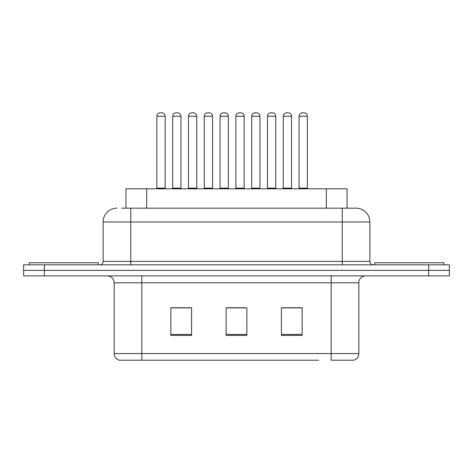 <?xml version="1.0" encoding="UTF-8"?>
<svg xmlns="http://www.w3.org/2000/svg" width="473" height="473" viewBox="0 0 473 473"><rect width="100%" height="100%" fill="white"/><g stroke="black" fill="none" stroke-linecap="round" stroke-linejoin="round"><path stroke-width="0.71" d="M125.942 208.167L125.942 188.816L347.058 188.816L347.058 208.167M358.818 353.568C358.629 356.879 356.967 359.09 353.845 360.201L331.177 360.201L331.177 353.568L358.818 353.568L358.818 282.801A6.912 6.912 0 0 1 365.73 275.889M318.749 360.201L119.155 360.201A6.912 6.912 0 0 1 114.182 353.568L114.182 282.801C113.768 278.603 111.468 276.303 107.27 275.889M44.379 264.833L449.35 264.833L449.35 270.361L23.65 270.361L23.65 275.889L44.379 275.889L44.379 270.361L23.65 270.361L23.65 264.833L44.379 264.833L44.379 270.361L449.35 270.361L449.35 275.889L44.379 275.889M302.152 335.392L302.152 307.752L281.417 307.752L281.417 335.392L302.152 335.392M191.583 335.392L191.583 307.752L170.848 307.752L170.848 335.392L191.583 335.392M246.865 335.392L246.865 307.752L226.135 307.752L226.135 335.392L246.865 335.392M187.432 307.888L182.004 307.752M171.634 307.888L191.583 307.888M298.02 307.752L292.586 307.888M282.221 307.888L302.152 307.888M226.135 307.888L245.191 307.888M234.827 307.888L229.393 307.888M122.099 208.167L355.844 208.167M121.786 208.167L130.767 208.167L130.767 221.985L103.126 221.985L103.126 261.38A3.453 3.453 0 0 1 99.667 264.833M116.943 208.167A13.823 13.823 0 0 0 103.126 221.985M356.057 208.167A13.823 13.823 0 0 1 369.874 221.985L369.874 261.38C370.081 263.479 371.234 264.632 373.333 264.833M449.35 264.833L449.35 270.361M180.964 116.252L172.675 116.252A3.453 3.453 0 0 1 176.127 112.799L177.511 112.799A3.453 3.453 0 0 1 180.964 116.252L180.964 188.124A0.692 0.692 0 0 0 181.656 188.816M172.675 116.252L172.675 188.124A0.692 0.692 0 0 1 171.983 188.816M156.876 116.252A3.453 3.453 0 0 1 160.329 112.799L161.713 112.799A3.453 3.453 0 0 1 165.166 116.252L156.876 116.252L156.876 188.124A0.692 0.692 0 0 1 156.185 188.816M165.166 116.252L165.166 188.124A0.692 0.692 0 0 0 165.857 188.816M176.127 112.799L177.511 112.799M98.283 264.833L98.283 262.763L29.178 262.763L29.178 264.833M212.56 116.252L204.271 116.252A3.453 3.453 0 0 1 207.724 112.799L209.107 112.799A3.453 3.453 0 0 1 212.56 116.252L212.56 188.124A0.692 0.692 0 0 0 213.252 188.816M204.271 116.252L204.271 188.124A0.692 0.692 0 0 1 203.579 188.816M235.861 116.252L235.861 188.124L244.157 188.124L244.157 116.252L235.861 116.252A3.453 3.453 0 0 1 239.32 112.799L240.704 112.799A3.453 3.453 0 0 1 244.157 116.252L244.157 188.124A0.692 0.692 0 0 0 244.848 188.816M235.861 188.124A0.692 0.692 0 0 1 235.176 188.816M275.753 116.252L267.458 116.252A3.453 3.453 0 0 1 270.917 112.799L272.3 112.799A3.453 3.453 0 0 1 275.753 116.252L275.753 188.124A0.692 0.692 0 0 0 276.445 188.816M267.458 116.252L267.458 188.124A0.692 0.692 0 0 1 266.766 188.816M307.349 116.252L299.054 116.252A3.453 3.453 0 0 1 302.513 112.799L303.891 112.799A3.453 3.453 0 0 1 307.349 116.252L307.349 188.124A0.692 0.692 0 0 0 308.041 188.816M299.054 116.252L299.054 188.124A0.692 0.692 0 0 1 298.362 188.816M188.473 116.252A3.453 3.453 0 0 1 191.926 112.799L193.309 112.799A3.453 3.453 0 0 1 196.762 116.252L188.473 116.252L188.473 188.124A0.692 0.692 0 0 1 187.781 188.816M196.762 116.252L196.762 188.124A0.692 0.692 0 0 0 197.454 188.816M220.069 116.252A3.453 3.453 0 0 1 223.522 112.799L224.906 112.799A3.453 3.453 0 0 1 228.358 116.252L220.069 116.252L220.069 188.124A0.692 0.692 0 0 1 219.377 188.816M228.358 116.252L228.358 188.124A0.692 0.692 0 0 0 229.05 188.816M251.66 116.252A3.453 3.453 0 0 1 255.118 112.799L256.502 112.799A3.453 3.453 0 0 1 259.955 116.252L251.66 116.252L251.66 188.124A0.692 0.692 0 0 1 250.974 188.816M259.955 116.252L259.955 188.124A0.692 0.692 0 0 0 260.647 188.816M207.724 112.799L209.107 112.799M239.32 112.799L240.704 112.799M270.917 112.799L272.3 112.799M302.513 112.799L303.891 112.799M443.822 264.833L443.822 262.763L374.717 262.763L374.717 264.833M283.256 116.252A3.453 3.453 0 0 1 286.715 112.799L288.092 112.799A3.453 3.453 0 0 1 291.551 116.252L283.256 116.252L283.256 188.124A0.692 0.692 0 0 1 282.564 188.816M291.551 116.252L291.551 188.124A0.692 0.692 0 0 0 292.243 188.816M146.671 208.167L146.671 188.816M326.329 208.167L326.329 188.816M331.177 275.889L331.177 282.801L114.182 282.801M358.818 282.801L331.177 282.801L331.177 353.568L141.823 353.568L141.823 360.201M114.182 353.568L141.823 353.568L141.823 275.889M428.621 275.889L428.621 264.833M246.865 334.429L226.135 334.429M191.583 334.429L170.848 334.429M302.152 334.429L281.417 334.429M130.767 264.833L130.767 261.38L369.874 261.38M103.126 261.38L130.767 261.38L130.767 221.985L342.233 221.985L342.233 264.833M369.874 221.985L342.233 221.985L342.233 208.167M172.675 188.124L180.964 188.124M156.876 188.124L165.166 188.124M204.271 188.124L212.56 188.124M267.458 188.124L275.753 188.124M299.054 188.124L307.349 188.124M188.473 188.124L196.762 188.124M220.069 188.124L228.358 188.124M251.66 188.124L259.955 188.124M283.256 188.124L291.551 188.124"/></g></svg>
